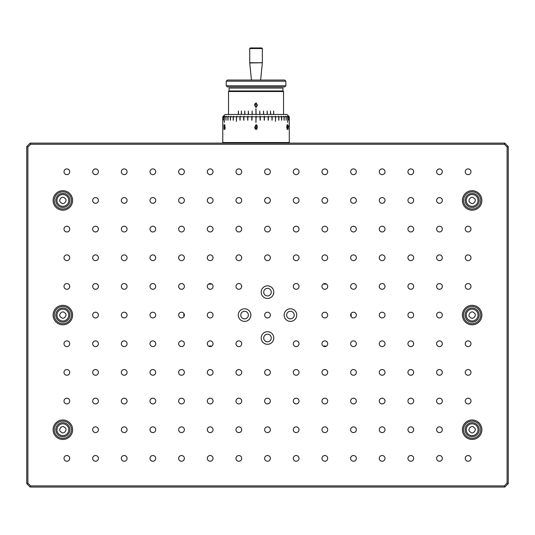 <?xml version="1.0" encoding="UTF-8"?>
<svg xmlns="http://www.w3.org/2000/svg" width="535" height="535" viewBox="0 0 535 535"><rect width="100%" height="100%" fill="white"/><g stroke="black" fill="none" stroke-linecap="round" stroke-linejoin="round"><path stroke-width="0.8" d="M183.813 315.075A6.306 6.306 0 0 1 183.98 313.617A6.306 6.306 0 0 0 183.98 316.539A6.306 6.306 0 0 1 183.813 315.075M323.361 346.205A6.306 6.306 0 0 1 326.283 346.205A6.306 6.306 0 0 0 323.361 346.205M208.717 346.205A6.306 6.306 0 0 1 211.639 346.205A6.306 6.306 0 0 0 208.717 346.205M351.02 313.617A6.306 6.306 0 0 1 351.02 316.539A6.306 6.306 0 0 0 351.02 313.617M211.639 283.951A6.306 6.306 0 0 1 208.717 283.951A6.306 6.306 0 0 0 211.639 283.951M326.283 283.951A6.306 6.306 0 0 1 323.361 283.951A6.306 6.306 0 0 0 326.283 283.951M263.715 292.15A3.785 3.785 0 0 0 269.393 295.427A3.785 3.785 0 0 0 269.393 288.873A3.785 3.785 0 0 0 263.715 292.15M261.194 292.15A6.306 6.306 0 0 0 270.65 297.607A6.306 6.306 0 0 0 270.65 286.686A6.306 6.306 0 0 0 261.194 292.15M286.646 315.075A3.785 3.785 0 0 0 292.317 318.352A3.785 3.785 0 0 0 292.317 311.798A3.785 3.785 0 0 0 286.646 315.075M284.125 315.075A6.306 6.306 0 0 0 293.581 320.539A6.306 6.306 0 0 0 293.581 309.618A6.306 6.306 0 0 0 284.125 315.075M240.79 315.075A3.785 3.785 0 0 0 246.461 318.352A3.785 3.785 0 0 0 246.461 311.798A3.785 3.785 0 0 0 240.79 315.075M238.269 315.075A6.306 6.306 0 0 0 247.725 320.539A6.306 6.306 0 0 0 247.725 309.618A6.306 6.306 0 0 0 238.269 315.075M263.715 338.006A3.785 3.785 0 0 0 269.393 341.283A3.785 3.785 0 0 0 269.393 334.729A3.785 3.785 0 0 0 263.715 338.006M261.194 338.006A6.306 6.306 0 0 0 270.65 343.463A6.306 6.306 0 0 0 270.65 332.543A6.306 6.306 0 0 0 261.194 338.006M463.537 429.719A8.6 8.6 0 0 0 476.438 437.169A8.6 8.6 0 0 0 476.438 422.276A8.6 8.6 0 0 0 463.537 429.719M462.394 429.719A9.744 9.744 0 0 1 477.013 421.279A9.744 9.744 0 0 1 477.013 438.158A9.744 9.744 0 0 1 462.394 429.719M465.256 458.381A2.869 2.869 0 0 0 469.556 460.862A2.869 2.869 0 0 0 469.556 455.9A2.869 2.869 0 0 0 465.256 458.381M465.256 401.056A2.869 2.869 0 0 0 469.556 403.544A2.869 2.869 0 0 0 469.556 398.575A2.869 2.869 0 0 0 465.256 401.056M465.256 372.4A2.869 2.869 0 0 0 469.556 374.881A2.869 2.869 0 0 0 469.556 369.919A2.869 2.869 0 0 0 465.256 372.4M465.256 343.737A2.869 2.869 0 0 0 469.556 346.219A2.869 2.869 0 0 0 469.556 341.256A2.869 2.869 0 0 0 465.256 343.737M465.256 286.419A2.869 2.869 0 0 0 469.556 288.9A2.869 2.869 0 0 0 469.556 283.931A2.869 2.869 0 0 0 465.256 286.419M465.256 257.756A2.869 2.869 0 0 0 469.556 260.237A2.869 2.869 0 0 0 469.556 255.275A2.869 2.869 0 0 0 465.256 257.756M465.256 229.094A2.869 2.869 0 0 0 469.556 231.575A2.869 2.869 0 0 0 469.556 226.613A2.869 2.869 0 0 0 465.256 229.094M465.256 171.775A2.869 2.869 0 0 0 469.556 174.256A2.869 2.869 0 0 0 469.556 169.294A2.869 2.869 0 0 0 465.256 171.775M436.6 458.381A2.869 2.869 0 0 0 440.9 460.862A2.869 2.869 0 0 0 440.9 455.9A2.869 2.869 0 0 0 436.6 458.381M436.6 429.719A2.869 2.869 0 0 0 440.9 432.2A2.869 2.869 0 0 0 440.9 427.238A2.869 2.869 0 0 0 436.6 429.719M436.6 401.056A2.869 2.869 0 0 0 440.9 403.544A2.869 2.869 0 0 0 440.9 398.575A2.869 2.869 0 0 0 436.6 401.056M436.6 372.4A2.869 2.869 0 0 0 440.9 374.881A2.869 2.869 0 0 0 440.9 369.919A2.869 2.869 0 0 0 436.6 372.4M436.6 343.737A2.869 2.869 0 0 0 440.9 346.219A2.869 2.869 0 0 0 440.9 341.256A2.869 2.869 0 0 0 436.6 343.737M436.6 315.075A2.869 2.869 0 0 0 440.9 317.556A2.869 2.869 0 0 0 440.9 312.594A2.869 2.869 0 0 0 436.6 315.075M436.6 286.419A2.869 2.869 0 0 0 440.9 288.9A2.869 2.869 0 0 0 440.9 283.931A2.869 2.869 0 0 0 436.6 286.419M436.6 257.756A2.869 2.869 0 0 0 440.9 260.237A2.869 2.869 0 0 0 440.9 255.275A2.869 2.869 0 0 0 436.6 257.756M436.6 229.094A2.869 2.869 0 0 0 440.9 231.575A2.869 2.869 0 0 0 440.9 226.613A2.869 2.869 0 0 0 436.6 229.094M436.6 200.431A2.869 2.869 0 0 0 440.9 202.919A2.869 2.869 0 0 0 440.9 197.95A2.869 2.869 0 0 0 436.6 200.431M436.6 171.775A2.869 2.869 0 0 0 440.9 174.256A2.869 2.869 0 0 0 440.9 169.294A2.869 2.869 0 0 0 436.6 171.775M407.938 458.381A2.869 2.869 0 0 0 412.238 460.862A2.869 2.869 0 0 0 412.238 455.9A2.869 2.869 0 0 0 407.938 458.381M407.938 429.719A2.869 2.869 0 0 0 412.238 432.2A2.869 2.869 0 0 0 412.238 427.238A2.869 2.869 0 0 0 407.938 429.719M407.938 401.056A2.869 2.869 0 0 0 412.238 403.544A2.869 2.869 0 0 0 412.238 398.575A2.869 2.869 0 0 0 407.938 401.056M407.938 372.4A2.869 2.869 0 0 0 412.238 374.881A2.869 2.869 0 0 0 412.238 369.919A2.869 2.869 0 0 0 407.938 372.4M407.938 343.737A2.869 2.869 0 0 0 412.238 346.219A2.869 2.869 0 0 0 412.238 341.256A2.869 2.869 0 0 0 407.938 343.737M407.938 315.075A2.869 2.869 0 0 0 412.238 317.556A2.869 2.869 0 0 0 412.238 312.594A2.869 2.869 0 0 0 407.938 315.075M407.938 286.419A2.869 2.869 0 0 0 412.238 288.9A2.869 2.869 0 0 0 412.238 283.931A2.869 2.869 0 0 0 407.938 286.419M407.938 257.756A2.869 2.869 0 0 0 412.238 260.237A2.869 2.869 0 0 0 412.238 255.275A2.869 2.869 0 0 0 407.938 257.756M407.938 229.094A2.869 2.869 0 0 0 412.238 231.575A2.869 2.869 0 0 0 412.238 226.613A2.869 2.869 0 0 0 407.938 229.094M407.938 200.431A2.869 2.869 0 0 0 412.238 202.919A2.869 2.869 0 0 0 412.238 197.95A2.869 2.869 0 0 0 407.938 200.431M407.938 171.775A2.869 2.869 0 0 0 412.238 174.256A2.869 2.869 0 0 0 412.238 169.294A2.869 2.869 0 0 0 407.938 171.775M379.275 458.381A2.869 2.869 0 0 0 383.575 460.862A2.869 2.869 0 0 0 383.575 455.9A2.869 2.869 0 0 0 379.275 458.381M379.275 429.719A2.869 2.869 0 0 0 383.575 432.2A2.869 2.869 0 0 0 383.575 427.238A2.869 2.869 0 0 0 379.275 429.719M379.275 401.056A2.869 2.869 0 0 0 383.575 403.544A2.869 2.869 0 0 0 383.575 398.575A2.869 2.869 0 0 0 379.275 401.056M379.275 372.4A2.869 2.869 0 0 0 383.575 374.881A2.869 2.869 0 0 0 383.575 369.919A2.869 2.869 0 0 0 379.275 372.4M379.275 343.737A2.869 2.869 0 0 0 383.575 346.219A2.869 2.869 0 0 0 383.575 341.256A2.869 2.869 0 0 0 379.275 343.737M379.275 315.075A2.869 2.869 0 0 0 383.575 317.556A2.869 2.869 0 0 0 383.575 312.594A2.869 2.869 0 0 0 379.275 315.075M379.275 286.419A2.869 2.869 0 0 0 383.575 288.9A2.869 2.869 0 0 0 383.575 283.931A2.869 2.869 0 0 0 379.275 286.419M379.275 257.756A2.869 2.869 0 0 0 383.575 260.237A2.869 2.869 0 0 0 383.575 255.275A2.869 2.869 0 0 0 379.275 257.756M379.275 229.094A2.869 2.869 0 0 0 383.575 231.575A2.869 2.869 0 0 0 383.575 226.613A2.869 2.869 0 0 0 379.275 229.094M379.275 200.431A2.869 2.869 0 0 0 383.575 202.919A2.869 2.869 0 0 0 383.575 197.95A2.869 2.869 0 0 0 379.275 200.431M379.275 171.775A2.869 2.869 0 0 0 383.575 174.256A2.869 2.869 0 0 0 383.575 169.294A2.869 2.869 0 0 0 379.275 171.775M350.619 458.381A2.869 2.869 0 0 0 354.912 460.862A2.869 2.869 0 0 0 354.912 455.9A2.869 2.869 0 0 0 350.619 458.381M350.619 429.719A2.869 2.869 0 0 0 354.912 432.2A2.869 2.869 0 0 0 354.912 427.238A2.869 2.869 0 0 0 350.619 429.719M350.619 401.056A2.869 2.869 0 0 0 354.912 403.544A2.869 2.869 0 0 0 354.912 398.575A2.869 2.869 0 0 0 350.619 401.056M350.619 372.4A2.869 2.869 0 0 0 354.912 374.881A2.869 2.869 0 0 0 354.912 369.919A2.869 2.869 0 0 0 350.619 372.4M350.619 343.737A2.869 2.869 0 0 0 354.912 346.219A2.869 2.869 0 0 0 354.912 341.256A2.869 2.869 0 0 0 350.619 343.737M350.619 315.075A2.869 2.869 0 0 0 354.912 317.556A2.869 2.869 0 0 0 354.912 312.594A2.869 2.869 0 0 0 350.619 315.075L350.619 315.075M350.619 286.419A2.869 2.869 0 0 0 354.912 288.9A2.869 2.869 0 0 0 354.912 283.931A2.869 2.869 0 0 0 350.619 286.419M350.619 257.756A2.869 2.869 0 0 0 354.912 260.237A2.869 2.869 0 0 0 354.912 255.275A2.869 2.869 0 0 0 350.619 257.756M350.619 229.094A2.869 2.869 0 0 0 354.912 231.575A2.869 2.869 0 0 0 354.912 226.613A2.869 2.869 0 0 0 350.619 229.094M350.619 200.431A2.869 2.869 0 0 0 354.912 202.919A2.869 2.869 0 0 0 354.912 197.95A2.869 2.869 0 0 0 350.619 200.431M350.619 171.775A2.869 2.869 0 0 0 354.912 174.256A2.869 2.869 0 0 0 354.912 169.294A2.869 2.869 0 0 0 350.619 171.775M321.956 458.381A2.869 2.869 0 0 0 326.256 460.862A2.869 2.869 0 0 0 326.256 455.9A2.869 2.869 0 0 0 321.956 458.381M321.956 429.719A2.869 2.869 0 0 0 326.256 432.2A2.869 2.869 0 0 0 326.256 427.238A2.869 2.869 0 0 0 321.956 429.719M321.956 401.056A2.869 2.869 0 0 0 326.256 403.544A2.869 2.869 0 0 0 326.256 398.575A2.869 2.869 0 0 0 321.956 401.056M321.956 372.4A2.869 2.869 0 0 0 326.256 374.881A2.869 2.869 0 0 0 326.256 369.919A2.869 2.869 0 0 0 321.956 372.4M321.956 343.737A2.869 2.869 0 0 0 326.256 346.219A2.869 2.869 0 0 0 326.256 341.256A2.869 2.869 0 0 0 321.956 343.737M321.956 315.075A2.869 2.869 0 0 0 326.256 317.556A2.869 2.869 0 0 0 326.256 312.594A2.869 2.869 0 0 0 321.956 315.075M321.956 286.419A2.869 2.869 0 0 0 326.256 288.9A2.869 2.869 0 0 0 326.256 283.931A2.869 2.869 0 0 0 321.956 286.419M321.956 257.756A2.869 2.869 0 0 0 326.256 260.237A2.869 2.869 0 0 0 326.256 255.275A2.869 2.869 0 0 0 321.956 257.756M321.956 229.094A2.869 2.869 0 0 0 326.256 231.575A2.869 2.869 0 0 0 326.256 226.613A2.869 2.869 0 0 0 321.956 229.094M321.956 200.431A2.869 2.869 0 0 0 326.256 202.919A2.869 2.869 0 0 0 326.256 197.95A2.869 2.869 0 0 0 321.956 200.431M321.956 171.775A2.869 2.869 0 0 0 326.256 174.256A2.869 2.869 0 0 0 326.256 169.294A2.869 2.869 0 0 0 321.956 171.775M293.294 458.381A2.869 2.869 0 0 0 297.594 460.862A2.869 2.869 0 0 0 297.594 455.9A2.869 2.869 0 0 0 293.294 458.381M293.294 429.719A2.869 2.869 0 0 0 297.594 432.2A2.869 2.869 0 0 0 297.594 427.238A2.869 2.869 0 0 0 293.294 429.719M293.294 401.056A2.869 2.869 0 0 0 297.594 403.544A2.869 2.869 0 0 0 297.594 398.575A2.869 2.869 0 0 0 293.294 401.056M293.294 372.4A2.869 2.869 0 0 0 297.594 374.881A2.869 2.869 0 0 0 297.594 369.919A2.869 2.869 0 0 0 293.294 372.4M293.294 343.737A2.869 2.869 0 0 0 297.594 346.219A2.869 2.869 0 0 0 297.594 341.256A2.869 2.869 0 0 0 293.294 343.737M293.294 286.419A2.869 2.869 0 0 0 297.594 288.9A2.869 2.869 0 0 0 297.594 283.931A2.869 2.869 0 0 0 293.294 286.419M293.294 257.756A2.869 2.869 0 0 0 297.594 260.237A2.869 2.869 0 0 0 297.594 255.275A2.869 2.869 0 0 0 293.294 257.756M293.294 229.094A2.869 2.869 0 0 0 297.594 231.575A2.869 2.869 0 0 0 297.594 226.613A2.869 2.869 0 0 0 293.294 229.094M293.294 200.431A2.869 2.869 0 0 0 297.594 202.919A2.869 2.869 0 0 0 297.594 197.95A2.869 2.869 0 0 0 293.294 200.431M293.294 171.775A2.869 2.869 0 0 0 297.594 174.256A2.869 2.869 0 0 0 297.594 169.294A2.869 2.869 0 0 0 293.294 171.775M264.631 458.381A2.869 2.869 0 0 0 268.931 460.862A2.869 2.869 0 0 0 268.931 455.9A2.869 2.869 0 0 0 264.631 458.381M264.631 429.719A2.869 2.869 0 0 0 268.931 432.2A2.869 2.869 0 0 0 268.931 427.238A2.869 2.869 0 0 0 264.631 429.719M264.631 401.056A2.869 2.869 0 0 0 268.931 403.544A2.869 2.869 0 0 0 268.931 398.575A2.869 2.869 0 0 0 264.631 401.056M264.631 372.4A2.869 2.869 0 0 0 268.931 374.881A2.869 2.869 0 0 0 268.931 369.919A2.869 2.869 0 0 0 264.631 372.4M264.631 315.075A2.869 2.869 0 0 0 268.931 317.556A2.869 2.869 0 0 0 268.931 312.594A2.869 2.869 0 0 0 264.631 315.075M264.631 257.756A2.869 2.869 0 0 0 268.931 260.237A2.869 2.869 0 0 0 268.931 255.275A2.869 2.869 0 0 0 264.631 257.756M264.631 229.094A2.869 2.869 0 0 0 268.931 231.575A2.869 2.869 0 0 0 268.931 226.613A2.869 2.869 0 0 0 264.631 229.094M264.631 200.431A2.869 2.869 0 0 0 268.931 202.919A2.869 2.869 0 0 0 268.931 197.95A2.869 2.869 0 0 0 264.631 200.431M264.631 171.775A2.869 2.869 0 0 0 268.931 174.256A2.869 2.869 0 0 0 268.931 169.294A2.869 2.869 0 0 0 264.631 171.775M235.975 458.381A2.869 2.869 0 0 0 240.275 460.862A2.869 2.869 0 0 0 240.275 455.9A2.869 2.869 0 0 0 235.975 458.381M235.975 429.719A2.869 2.869 0 0 0 240.275 432.2A2.869 2.869 0 0 0 240.275 427.238A2.869 2.869 0 0 0 235.975 429.719M235.975 401.056A2.869 2.869 0 0 0 240.275 403.544A2.869 2.869 0 0 0 240.275 398.575A2.869 2.869 0 0 0 235.975 401.056M235.975 372.4A2.869 2.869 0 0 0 240.275 374.881A2.869 2.869 0 0 0 240.275 369.919A2.869 2.869 0 0 0 235.975 372.4M235.975 343.737A2.869 2.869 0 0 0 240.275 346.219A2.869 2.869 0 0 0 240.275 341.256A2.869 2.869 0 0 0 235.975 343.737M235.975 286.419A2.869 2.869 0 0 0 240.275 288.9A2.869 2.869 0 0 0 240.275 283.931A2.869 2.869 0 0 0 235.975 286.419M235.975 257.756A2.869 2.869 0 0 0 240.275 260.237A2.869 2.869 0 0 0 240.275 255.275A2.869 2.869 0 0 0 235.975 257.756M235.975 229.094A2.869 2.869 0 0 0 240.275 231.575A2.869 2.869 0 0 0 240.275 226.613A2.869 2.869 0 0 0 235.975 229.094M235.975 200.431A2.869 2.869 0 0 0 240.275 202.919A2.869 2.869 0 0 0 240.275 197.95A2.869 2.869 0 0 0 235.975 200.431M235.975 171.775A2.869 2.869 0 0 0 240.275 174.256A2.869 2.869 0 0 0 240.275 169.294A2.869 2.869 0 0 0 235.975 171.775M207.312 458.381A2.869 2.869 0 0 0 211.613 460.862A2.869 2.869 0 0 0 211.613 455.9A2.869 2.869 0 0 0 207.312 458.381M207.312 429.719A2.869 2.869 0 0 0 211.613 432.2A2.869 2.869 0 0 0 211.613 427.238A2.869 2.869 0 0 0 207.312 429.719M207.312 401.056A2.869 2.869 0 0 0 211.613 403.544A2.869 2.869 0 0 0 211.613 398.575A2.869 2.869 0 0 0 207.312 401.056M207.312 372.4A2.869 2.869 0 0 0 211.613 374.881A2.869 2.869 0 0 0 211.613 369.919A2.869 2.869 0 0 0 207.312 372.4M207.312 343.737A2.869 2.869 0 0 0 211.613 346.219A2.869 2.869 0 0 0 211.613 341.256A2.869 2.869 0 0 0 207.312 343.737M207.312 315.075A2.869 2.869 0 0 0 211.613 317.556A2.869 2.869 0 0 0 211.613 312.594A2.869 2.869 0 0 0 207.312 315.075M207.312 286.419A2.869 2.869 0 0 0 211.613 288.9A2.869 2.869 0 0 0 211.613 283.931A2.869 2.869 0 0 0 207.312 286.419M207.312 257.756A2.869 2.869 0 0 0 211.613 260.237A2.869 2.869 0 0 0 211.613 255.275A2.869 2.869 0 0 0 207.312 257.756M207.312 229.094A2.869 2.869 0 0 0 211.613 231.575A2.869 2.869 0 0 0 211.613 226.613A2.869 2.869 0 0 0 207.312 229.094M207.312 200.431A2.869 2.869 0 0 0 211.613 202.919A2.869 2.869 0 0 0 211.613 197.95A2.869 2.869 0 0 0 207.312 200.431M207.312 171.775A2.869 2.869 0 0 0 211.613 174.256A2.869 2.869 0 0 0 211.613 169.294A2.869 2.869 0 0 0 207.312 171.775M178.65 458.381A2.869 2.869 0 0 0 182.95 460.862A2.869 2.869 0 0 0 182.95 455.9A2.869 2.869 0 0 0 178.65 458.381M178.65 429.719A2.869 2.869 0 0 0 182.95 432.2A2.869 2.869 0 0 0 182.95 427.238A2.869 2.869 0 0 0 178.65 429.719M178.65 401.056A2.869 2.869 0 0 0 182.95 403.544A2.869 2.869 0 0 0 182.95 398.575A2.869 2.869 0 0 0 178.65 401.056M178.65 372.4A2.869 2.869 0 0 0 182.95 374.881A2.869 2.869 0 0 0 182.95 369.919A2.869 2.869 0 0 0 178.65 372.4M178.65 343.737A2.869 2.869 0 0 0 182.95 346.219A2.869 2.869 0 0 0 182.95 341.256A2.869 2.869 0 0 0 178.65 343.737M178.65 315.075A2.869 2.869 0 0 0 182.95 317.556A2.869 2.869 0 0 0 182.95 312.594A2.869 2.869 0 0 0 178.65 315.075M178.65 286.419A2.869 2.869 0 0 0 182.95 288.9A2.869 2.869 0 0 0 182.95 283.931A2.869 2.869 0 0 0 178.65 286.419M178.65 257.756A2.869 2.869 0 0 0 182.95 260.237A2.869 2.869 0 0 0 182.95 255.275A2.869 2.869 0 0 0 178.65 257.756M178.65 229.094A2.869 2.869 0 0 0 182.95 231.575A2.869 2.869 0 0 0 182.95 226.613A2.869 2.869 0 0 0 178.65 229.094M178.65 200.431A2.869 2.869 0 0 0 182.95 202.919A2.869 2.869 0 0 0 182.95 197.95A2.869 2.869 0 0 0 178.65 200.431M178.65 171.775A2.869 2.869 0 0 0 182.95 174.256A2.869 2.869 0 0 0 182.95 169.294A2.869 2.869 0 0 0 178.65 171.775M149.994 458.381A2.869 2.869 0 0 0 154.287 460.862A2.869 2.869 0 0 0 154.287 455.9A2.869 2.869 0 0 0 149.994 458.381M149.994 429.719A2.869 2.869 0 0 0 154.287 432.2A2.869 2.869 0 0 0 154.287 427.238A2.869 2.869 0 0 0 149.994 429.719M149.994 401.056A2.869 2.869 0 0 0 154.287 403.544A2.869 2.869 0 0 0 154.287 398.575A2.869 2.869 0 0 0 149.994 401.056M149.994 372.4A2.869 2.869 0 0 0 154.287 374.881A2.869 2.869 0 0 0 154.287 369.919A2.869 2.869 0 0 0 149.994 372.4M149.994 343.737A2.869 2.869 0 0 0 154.287 346.219A2.869 2.869 0 0 0 154.287 341.256A2.869 2.869 0 0 0 149.994 343.737M149.994 315.075A2.869 2.869 0 0 0 154.287 317.556A2.869 2.869 0 0 0 154.287 312.594A2.869 2.869 0 0 0 149.994 315.075M149.994 286.419A2.869 2.869 0 0 0 154.287 288.9A2.869 2.869 0 0 0 154.287 283.931A2.869 2.869 0 0 0 149.994 286.419M149.994 257.756A2.869 2.869 0 0 0 154.287 260.237A2.869 2.869 0 0 0 154.287 255.275A2.869 2.869 0 0 0 149.994 257.756M149.994 229.094A2.869 2.869 0 0 0 154.287 231.575A2.869 2.869 0 0 0 154.287 226.613A2.869 2.869 0 0 0 149.994 229.094M149.994 200.431A2.869 2.869 0 0 0 154.287 202.919A2.869 2.869 0 0 0 154.287 197.95A2.869 2.869 0 0 0 149.994 200.431M149.994 171.775A2.869 2.869 0 0 0 154.287 174.256A2.869 2.869 0 0 0 154.287 169.294A2.869 2.869 0 0 0 149.994 171.775M121.331 458.381A2.869 2.869 0 0 0 125.631 460.862A2.869 2.869 0 0 0 125.631 455.9A2.869 2.869 0 0 0 121.331 458.381M121.331 429.719A2.869 2.869 0 0 0 125.631 432.2A2.869 2.869 0 0 0 125.631 427.238A2.869 2.869 0 0 0 121.331 429.719M121.331 401.056A2.869 2.869 0 0 0 125.631 403.544A2.869 2.869 0 0 0 125.631 398.575A2.869 2.869 0 0 0 121.331 401.056M121.331 372.4A2.869 2.869 0 0 0 125.631 374.881A2.869 2.869 0 0 0 125.631 369.919A2.869 2.869 0 0 0 121.331 372.4M121.331 343.737A2.869 2.869 0 0 0 125.631 346.219A2.869 2.869 0 0 0 125.631 341.256A2.869 2.869 0 0 0 121.331 343.737M121.331 315.075A2.869 2.869 0 0 0 125.631 317.556A2.869 2.869 0 0 0 125.631 312.594A2.869 2.869 0 0 0 121.331 315.075M121.331 286.419A2.869 2.869 0 0 0 125.631 288.9A2.869 2.869 0 0 0 125.631 283.931A2.869 2.869 0 0 0 121.331 286.419M121.331 257.756A2.869 2.869 0 0 0 125.631 260.237A2.869 2.869 0 0 0 125.631 255.275A2.869 2.869 0 0 0 121.331 257.756M121.331 229.094A2.869 2.869 0 0 0 125.631 231.575A2.869 2.869 0 0 0 125.631 226.613A2.869 2.869 0 0 0 121.331 229.094M121.331 200.431A2.869 2.869 0 0 0 125.631 202.919A2.869 2.869 0 0 0 125.631 197.95A2.869 2.869 0 0 0 121.331 200.431M121.331 171.775A2.869 2.869 0 0 0 125.631 174.256A2.869 2.869 0 0 0 125.631 169.294A2.869 2.869 0 0 0 121.331 171.775M92.669 458.381A2.869 2.869 0 0 0 96.969 460.862A2.869 2.869 0 0 0 96.969 455.9A2.869 2.869 0 0 0 92.669 458.381M92.669 429.719A2.869 2.869 0 0 0 96.969 432.2A2.869 2.869 0 0 0 96.969 427.238A2.869 2.869 0 0 0 92.669 429.719M92.669 401.056A2.869 2.869 0 0 0 96.969 403.544A2.869 2.869 0 0 0 96.969 398.575A2.869 2.869 0 0 0 92.669 401.056M92.669 372.4A2.869 2.869 0 0 0 96.969 374.881A2.869 2.869 0 0 0 96.969 369.919A2.869 2.869 0 0 0 92.669 372.4M92.669 343.737A2.869 2.869 0 0 0 96.969 346.219A2.869 2.869 0 0 0 96.969 341.256A2.869 2.869 0 0 0 92.669 343.737M92.669 315.075A2.869 2.869 0 0 0 96.969 317.556A2.869 2.869 0 0 0 96.969 312.594A2.869 2.869 0 0 0 92.669 315.075M92.669 286.419A2.869 2.869 0 0 0 96.969 288.9A2.869 2.869 0 0 0 96.969 283.931A2.869 2.869 0 0 0 92.669 286.419M92.669 257.756A2.869 2.869 0 0 0 96.969 260.237A2.869 2.869 0 0 0 96.969 255.275A2.869 2.869 0 0 0 92.669 257.756M92.669 229.094A2.869 2.869 0 0 0 96.969 231.575A2.869 2.869 0 0 0 96.969 226.613A2.869 2.869 0 0 0 92.669 229.094M92.669 200.431A2.869 2.869 0 0 0 96.969 202.919A2.869 2.869 0 0 0 96.969 197.95A2.869 2.869 0 0 0 92.669 200.431M92.669 171.775A2.869 2.869 0 0 0 96.969 174.256A2.869 2.869 0 0 0 96.969 169.294A2.869 2.869 0 0 0 92.669 171.775M64.006 458.381A2.869 2.869 0 0 0 68.306 460.862A2.869 2.869 0 0 0 68.306 455.9A2.869 2.869 0 0 0 64.006 458.381M64.006 401.056A2.869 2.869 0 0 0 68.306 403.544A2.869 2.869 0 0 0 68.306 398.575A2.869 2.869 0 0 0 64.006 401.056M64.006 372.4A2.869 2.869 0 0 0 68.306 374.881A2.869 2.869 0 0 0 68.306 369.919A2.869 2.869 0 0 0 64.006 372.4M64.006 343.737A2.869 2.869 0 0 0 68.306 346.219A2.869 2.869 0 0 0 68.306 341.256A2.869 2.869 0 0 0 64.006 343.737M64.006 286.419A2.869 2.869 0 0 0 68.306 288.9A2.869 2.869 0 0 0 68.306 283.931A2.869 2.869 0 0 0 64.006 286.419M64.006 257.756A2.869 2.869 0 0 0 68.306 260.237A2.869 2.869 0 0 0 68.306 255.275A2.869 2.869 0 0 0 64.006 257.756M64.006 229.094A2.869 2.869 0 0 0 68.306 231.575A2.869 2.869 0 0 0 68.306 226.613A2.869 2.869 0 0 0 64.006 229.094M64.006 171.775A2.869 2.869 0 0 0 68.306 174.256A2.869 2.869 0 0 0 68.306 169.294A2.869 2.869 0 0 0 64.006 171.775M54.262 429.719A8.6 8.6 0 0 0 67.163 437.169A8.6 8.6 0 0 0 67.163 422.276A8.6 8.6 0 0 0 54.262 429.719M53.119 429.719A9.744 9.744 0 0 1 67.738 421.279A9.744 9.744 0 0 1 67.738 438.158A9.744 9.744 0 0 1 53.119 429.719M54.262 315.075A8.6 8.6 0 0 0 67.163 322.525A8.6 8.6 0 0 0 67.163 307.632A8.6 8.6 0 0 0 54.262 315.075M53.119 315.075A9.744 9.744 0 0 1 67.738 306.635A9.744 9.744 0 0 1 67.738 323.514A9.744 9.744 0 0 1 53.119 315.075M463.537 315.075A8.6 8.6 0 0 0 476.438 322.525A8.6 8.6 0 0 0 476.438 307.632A8.6 8.6 0 0 0 463.537 315.075M462.394 315.075A9.744 9.744 0 0 1 477.013 306.635A9.744 9.744 0 0 1 477.013 323.514A9.744 9.744 0 0 1 462.394 315.075M463.537 200.431A8.6 8.6 0 0 0 476.438 207.881A8.6 8.6 0 0 0 476.438 192.988A8.6 8.6 0 0 0 463.537 200.431M462.394 200.431A9.744 9.744 0 0 1 477.013 191.998A9.744 9.744 0 0 1 477.013 208.871A9.744 9.744 0 0 1 462.394 200.431M26.75 483.6L26.75 146.55L30.187 143.112L504.813 143.112L508.25 146.55L508.25 483.6L504.813 487.044L30.187 487.044L26.75 483.6L27.894 483.125L30.662 485.894L504.338 485.894L507.106 483.125L508.25 483.6M507.106 483.125L507.106 147.025L504.338 144.256L30.662 144.256L30.187 143.112M26.75 146.55L27.894 147.025L27.894 483.125M30.662 144.256L27.894 147.025M30.187 487.044L30.662 485.894M504.813 487.044L504.338 485.894M507.106 147.025L508.25 146.55M504.338 144.256L504.813 143.112M53.119 200.431A9.744 9.744 0 0 1 67.738 191.998A9.744 9.744 0 0 1 67.738 208.871A9.744 9.744 0 0 1 53.119 200.431M54.262 200.431A8.6 8.6 0 0 0 67.163 207.881A8.6 8.6 0 0 0 67.163 192.988A8.6 8.6 0 0 0 54.262 200.431M65.558 206.938A7.042 7.042 0 0 1 55.881 199.515A7.042 7.042 0 0 1 67.149 194.847A7.042 7.042 0 0 1 65.558 206.938M61.117 202.712C57.372 201.046 62.027 194.974 64.608 198.157C68.353 199.822 63.698 205.895 61.117 202.712M65.558 321.582A7.042 7.042 0 0 1 55.881 314.159A7.042 7.042 0 0 1 67.149 309.491A7.042 7.042 0 0 1 65.558 321.582M61.117 317.349C57.372 315.69 62.027 309.618 64.608 312.801C68.353 314.466 63.698 320.539 61.117 317.349M65.558 436.226A7.042 7.042 0 0 1 55.881 428.803A7.042 7.042 0 0 1 67.149 424.128A7.042 7.042 0 0 1 65.558 436.226M61.117 431.992C57.372 430.334 62.027 424.255 64.608 427.445C68.353 429.103 63.698 435.182 61.117 431.992M256.051 128.942L256.78 127.062L256.051 128.942L255.289 127.062L255.442 128.42M255.549 128.634L255.937 128.928M255.289 127.062L256.024 125.183L255.396 125.845M256.024 125.183L256.78 127.062L256.626 125.692M256.232 129.396L257.255 127.062L256.038 124.708L254.814 127.062L256.038 124.708L256.412 124.782M256.031 129.416L255.188 128.928L256.031 129.416L255.188 128.928L254.827 127.551M257.255 127.062L257.221 127.791M257.074 128.52L256.706 129.149M256.927 125.25L257.201 126.153M224.051 128.895L224.051 125.23M224.105 129.416L224.105 124.708M233.36 120.181L233.36 116.744L233.755 116.169L233.193 116.744L230.491 116.744L230.933 116.169L230.344 116.744L228.024 116.744L228.512 116.169L227.903 116.744L226.004 116.744L226.519 116.169L226.004 116.744L226.004 120.181L225.904 116.744L226.519 116.169L225.904 116.744L224.453 116.744L224.994 116.169L224.453 116.744L224.379 122.475L224.379 116.744L224.994 116.169L224.379 116.744L223.403 116.744L223.964 116.169M223.403 120.181L223.403 116.744M223.356 120.181L223.356 116.744L223.918 116.169L222.848 116.744L222.848 120.181L222.787 116.744L222.787 142.537L289.281 142.537L289.281 116.744L288.653 116.169L289.221 116.744L289.221 120.181L289.208 116.744L288.151 116.169L288.713 116.744L288.673 120.181L288.673 116.744L288.151 116.169L288.673 116.744L287.69 116.744L287.148 116.169L287.69 116.744L287.69 122.475L287.616 116.744L287.148 116.169L287.616 116.744L286.165 116.744L285.65 116.169L286.165 116.744L286.165 120.181L286.071 116.744L285.65 116.169L286.071 116.744L284.165 116.744L283.684 116.169L284.045 116.744L281.724 116.744L281.283 116.169L281.577 116.744L278.875 116.744L278.488 116.169L278.708 116.744L275.672 116.744L275.331 116.169L275.485 116.744L272.154 116.744L271.874 116.169L271.954 116.744L268.383 116.744L268.169 116.169L268.169 116.744L264.417 116.744L264.27 116.169L264.19 116.744L260.318 116.744L260.017 116.169L260.09 120.181M284.165 120.181L284.165 116.744M281.724 120.181L281.724 116.744M278.875 120.181L278.875 116.744M272.154 120.181L272.154 116.744M268.383 120.181L268.383 116.744M264.417 120.181L264.417 116.744M251.985 120.181L252.052 116.169L251.758 116.744L247.879 116.744L248.019 116.169L247.658 116.744L243.906 116.744L244.114 116.169L243.692 116.744L240.121 116.744L240.396 116.169L239.921 116.744L236.584 116.744L236.925 116.169L236.403 116.744L233.36 116.744M247.879 120.181L247.879 116.744M243.906 120.181L243.906 116.744M240.121 120.181L240.121 116.744M230.491 120.181L230.491 116.744M228.024 120.181L228.024 116.744M289.281 116.744L286.987 114.45L225.081 114.45L222.787 116.744M260.09 116.744L256.151 116.744L256.151 116.169L255.924 116.744L251.985 116.744M223.362 143.112L222.787 142.537M284.045 116.744L284.045 120.181M281.577 116.744L281.577 120.181M278.708 116.744L278.708 120.181M275.485 116.744L275.485 121.331L275.672 116.744M271.954 116.744L271.954 120.181M268.169 116.744L268.169 120.181M264.19 116.744L264.19 120.181M260.318 120.181L260.318 116.744M255.924 116.744L255.924 122.475L256.151 116.744M251.758 116.744L251.758 120.181M247.658 116.744L247.658 120.181M243.692 116.744L243.692 120.181M239.921 116.744L239.921 120.181M236.403 116.744L236.403 121.331L236.584 116.744M233.193 116.744L233.193 120.181M230.344 116.744L230.344 120.181M227.903 116.744L227.903 120.181M224.727 129.416L225.235 128.226L225.235 127.691L224.887 128.4L224.887 124.769L224.727 129.416M287.175 124.708L286.727 127.062L287.175 129.416L287.583 127.062L287.175 124.708M223.998 124.708L223.998 129.416L224.346 127.062L223.998 124.708M254.814 127.062L255.188 128.928M287.883 124.769L288.011 129.416L288.418 125.899L288.017 125.899L287.883 124.769M287.168 125.183L287.181 128.942L287.168 125.183M223.991 125.183L223.998 128.942L223.991 125.183M254.653 105.174L256.051 107.508L257.415 105.174L256.051 102.86L254.667 104.8M254.673 104.7L254.927 103.716M273.632 114.45L273.632 111.012L273.806 114.45M259.749 114.45L259.749 111.012L259.977 114.45M282.975 90.95L282.975 88.081L229.094 88.081L229.094 90.95L282.975 90.95L283.55 91.525L228.519 91.525L228.519 114.45M238.436 114.45L238.436 111.012L238.262 114.45M241.359 114.45L241.359 111.012L241.552 114.45M244.742 114.45L244.742 111.012L244.95 114.45M248.34 114.45L248.34 111.012L248.561 114.45M252.092 114.45L252.092 111.012L252.319 114.45M255.924 114.45L255.924 108.719L256.151 114.45M263.508 114.45L263.508 111.012L263.728 114.45M267.119 114.45L267.119 111.012L267.333 114.45M270.516 114.45L270.516 111.012L270.71 114.45M285.844 85.794L284.694 86.938L227.375 86.938L226.231 85.794L285.844 85.794L285.844 81.206L226.231 81.206L226.231 85.794M226.231 81.206L227.375 80.056L284.694 80.056L285.844 81.206M255.155 105.174L256.051 103.048L256.914 105.174L256.051 107.321L255.155 105.174M249.731 48.531L250.306 47.956L261.769 47.956L262.344 48.531L249.731 48.531L249.731 62.749L262.344 62.749L249.745 62.976L251.45 80.056M474.833 206.938A7.042 7.042 0 0 1 465.156 199.515A7.042 7.042 0 0 1 476.424 194.847A7.042 7.042 0 0 1 474.833 206.938M470.392 202.712C466.647 201.046 471.302 194.974 473.883 198.157C477.628 199.822 472.973 205.895 470.392 202.712M474.833 321.582A7.042 7.042 0 0 1 465.156 314.159A7.042 7.042 0 0 1 476.424 309.491A7.042 7.042 0 0 1 474.833 321.582M470.392 317.349C466.647 315.69 471.302 309.618 473.883 312.801C477.628 314.466 472.973 320.539 470.392 317.349M474.833 436.226A7.042 7.042 0 0 1 465.156 428.803A7.042 7.042 0 0 1 476.424 424.128A7.042 7.042 0 0 1 474.833 436.226M470.392 431.992C466.647 430.334 471.302 424.255 473.883 427.445C477.628 429.103 472.973 435.182 470.392 431.992M65.123 205.881A5.898 5.898 0 0 0 66.454 195.75A5.898 5.898 0 0 0 57.011 199.669A5.898 5.898 0 0 0 65.123 205.881M65.123 320.525A5.898 5.898 0 0 0 66.454 310.394A5.898 5.898 0 0 0 57.011 314.306A5.898 5.898 0 0 0 65.123 320.525M65.123 435.169A5.898 5.898 0 0 0 66.454 425.037A5.898 5.898 0 0 0 57.011 428.95A5.898 5.898 0 0 0 65.123 435.169M474.398 205.881A5.898 5.898 0 0 0 475.729 195.75A5.898 5.898 0 0 0 466.286 199.669A5.898 5.898 0 0 0 474.398 205.881M474.398 320.525A5.898 5.898 0 0 0 475.729 310.394A5.898 5.898 0 0 0 466.286 314.306A5.898 5.898 0 0 0 474.398 320.525M474.398 435.169A5.898 5.898 0 0 0 475.729 425.037A5.898 5.898 0 0 0 466.286 428.95A5.898 5.898 0 0 0 474.398 435.169M288.706 143.112L289.281 142.537M283.55 114.45L283.55 91.525M229.094 90.95L228.519 91.525M260.619 80.056L262.331 62.976M262.344 48.531L262.344 62.749"/></g></svg>
